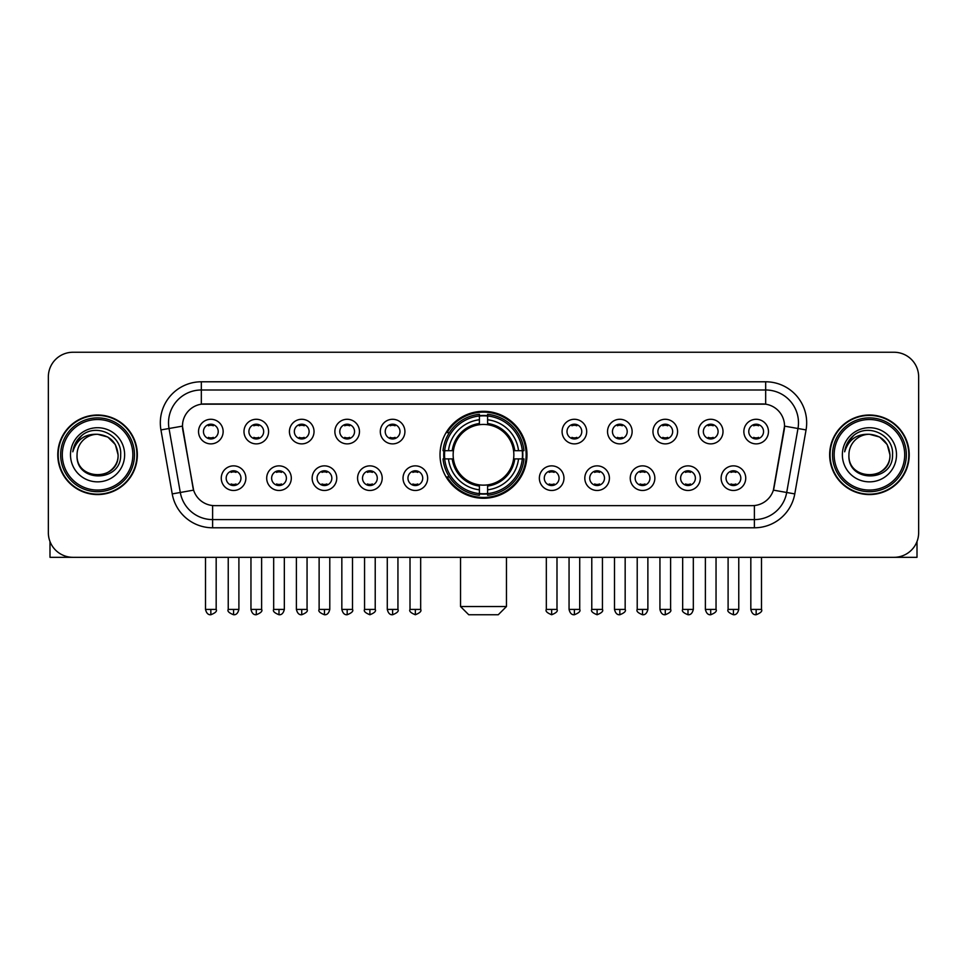 <?xml version="1.0" encoding="UTF-8"?>
<svg xmlns="http://www.w3.org/2000/svg" width="967" height="967" viewBox="0 0 967 967"><rect width="100%" height="100%" fill="white"/><g stroke="black" fill="none" stroke-linecap="round" stroke-linejoin="round"><path stroke-width="1.45" d="M440.021 454.792A43.479 43.479 0 0 0 483.5 498.259A43.479 43.479 0 0 0 526.979 454.792A43.479 43.479 0 0 0 483.5 411.313A43.479 43.479 0 0 0 440.021 454.792M291.309 478.169A12.305 12.305 0 0 1 279.004 490.474A12.305 12.305 0 0 1 266.699 478.169A12.305 12.305 0 0 1 279.004 465.864A12.305 12.305 0 0 1 291.309 478.169M271.63 478.169A7.385 7.385 0 0 0 279.004 485.555A7.385 7.385 0 0 0 286.389 478.169A7.385 7.385 0 0 0 279.004 470.784A7.385 7.385 0 0 0 271.63 478.169M336.758 478.169A12.305 12.305 0 0 1 324.453 490.474A12.305 12.305 0 0 1 312.148 478.169A12.305 12.305 0 0 1 324.453 465.864A12.305 12.305 0 0 1 336.758 478.169M317.067 478.169A7.385 7.385 0 0 0 324.453 485.555A7.385 7.385 0 0 0 331.838 478.169A7.385 7.385 0 0 0 324.453 470.784A7.385 7.385 0 0 0 317.067 478.169M382.195 478.169A12.305 12.305 0 0 1 369.89 490.474A12.305 12.305 0 0 1 357.585 478.169A12.305 12.305 0 0 1 369.89 465.864A12.305 12.305 0 0 1 382.195 478.169M362.516 478.169A7.385 7.385 0 0 0 369.89 485.555A7.385 7.385 0 0 0 377.275 478.169A7.385 7.385 0 0 0 369.89 470.784A7.385 7.385 0 0 0 362.516 478.169M427.644 478.169A12.305 12.305 0 0 1 415.339 490.474A12.305 12.305 0 0 1 403.034 478.169A12.305 12.305 0 0 1 415.339 465.864A12.305 12.305 0 0 1 427.644 478.169M407.953 478.169A7.385 7.385 0 0 0 415.339 485.555A7.385 7.385 0 0 0 422.724 478.169A7.385 7.385 0 0 0 415.339 470.784A7.385 7.385 0 0 0 407.953 478.169M563.966 478.169A12.305 12.305 0 0 1 551.661 490.474A12.305 12.305 0 0 1 539.356 478.169A12.305 12.305 0 0 1 551.661 465.864A12.305 12.305 0 0 1 563.966 478.169M544.276 478.169A7.385 7.385 0 0 0 551.661 485.555A7.385 7.385 0 0 0 559.047 478.169A7.385 7.385 0 0 0 551.661 470.784A7.385 7.385 0 0 0 544.276 478.169M609.415 478.169A12.305 12.305 0 0 1 597.11 490.474A12.305 12.305 0 0 1 584.805 478.169A12.305 12.305 0 0 1 597.11 465.864A12.305 12.305 0 0 1 609.415 478.169M589.725 478.169A7.385 7.385 0 0 0 597.11 485.555A7.385 7.385 0 0 0 604.484 478.169A7.385 7.385 0 0 0 597.11 470.784A7.385 7.385 0 0 0 589.725 478.169M654.852 478.169A12.305 12.305 0 0 1 642.547 490.474A12.305 12.305 0 0 1 630.242 478.169A12.305 12.305 0 0 1 642.547 465.864A12.305 12.305 0 0 1 654.852 478.169M635.162 478.169A7.385 7.385 0 0 0 642.547 485.555A7.385 7.385 0 0 0 649.933 478.169A7.385 7.385 0 0 0 642.547 470.784A7.385 7.385 0 0 0 635.162 478.169M700.301 478.169A12.305 12.305 0 0 1 687.996 490.474A12.305 12.305 0 0 1 675.691 478.169A12.305 12.305 0 0 1 687.996 465.864A12.305 12.305 0 0 1 700.301 478.169M680.611 478.169A7.385 7.385 0 0 0 687.996 485.555A7.385 7.385 0 0 0 695.37 478.169A7.385 7.385 0 0 0 687.996 470.784A7.385 7.385 0 0 0 680.611 478.169M745.738 478.169A12.305 12.305 0 0 1 733.433 490.474A12.305 12.305 0 0 1 721.128 478.169A12.305 12.305 0 0 1 733.433 465.864A12.305 12.305 0 0 1 745.738 478.169M726.048 478.169A7.385 7.385 0 0 0 733.433 485.555A7.385 7.385 0 0 0 740.819 478.169A7.385 7.385 0 0 0 733.433 470.784A7.385 7.385 0 0 0 726.048 478.169M245.872 478.169A12.305 12.305 0 0 1 233.567 490.474A12.305 12.305 0 0 1 221.262 478.169A12.305 12.305 0 0 1 233.567 465.864A12.305 12.305 0 0 1 245.872 478.169M226.181 478.169A7.385 7.385 0 0 0 233.567 485.555A7.385 7.385 0 0 0 240.952 478.169A7.385 7.385 0 0 0 233.567 470.784A7.385 7.385 0 0 0 226.181 478.169M268.596 431.572A12.305 12.305 0 0 1 256.291 443.877A12.305 12.305 0 0 1 243.986 431.572A12.305 12.305 0 0 1 256.291 419.279A12.305 12.305 0 0 1 268.596 431.572M248.906 431.572A7.385 7.385 0 0 0 256.291 438.958A7.385 7.385 0 0 0 263.665 431.572A7.385 7.385 0 0 0 256.291 424.199A7.385 7.385 0 0 0 248.906 431.572M314.033 431.572A12.305 12.305 0 0 1 301.728 443.877A12.305 12.305 0 0 1 289.423 431.572A12.305 12.305 0 0 1 301.728 419.279A12.305 12.305 0 0 1 314.033 431.572M294.343 431.572A7.385 7.385 0 0 0 301.728 438.958A7.385 7.385 0 0 0 309.114 431.572A7.385 7.385 0 0 0 301.728 424.199A7.385 7.385 0 0 0 294.343 431.572M359.47 431.572A12.305 12.305 0 0 1 347.177 443.877A12.305 12.305 0 0 1 334.872 431.572A12.305 12.305 0 0 1 347.177 419.279A12.305 12.305 0 0 1 359.47 431.572M339.792 431.572A7.385 7.385 0 0 0 347.177 438.958A7.385 7.385 0 0 0 354.551 431.572A7.385 7.385 0 0 0 347.177 424.199A7.385 7.385 0 0 0 339.792 431.572M404.919 431.572A12.305 12.305 0 0 1 392.614 443.877A12.305 12.305 0 0 1 380.309 431.572A12.305 12.305 0 0 1 392.614 419.279A12.305 12.305 0 0 1 404.919 431.572M385.229 431.572A7.385 7.385 0 0 0 392.614 438.958A7.385 7.385 0 0 0 400 431.572A7.385 7.385 0 0 0 392.614 424.199A7.385 7.385 0 0 0 385.229 431.572M586.691 431.572A12.305 12.305 0 0 1 574.386 443.877A12.305 12.305 0 0 1 562.081 431.572A12.305 12.305 0 0 1 574.386 419.279A12.305 12.305 0 0 1 586.691 431.572M567 431.572A7.385 7.385 0 0 0 574.386 438.958A7.385 7.385 0 0 0 581.771 431.572A7.385 7.385 0 0 0 574.386 424.199A7.385 7.385 0 0 0 567 431.572M632.128 431.572A12.305 12.305 0 0 1 619.823 443.877A12.305 12.305 0 0 1 607.53 431.572A12.305 12.305 0 0 1 619.823 419.279A12.305 12.305 0 0 1 632.128 431.572M612.449 431.572A7.385 7.385 0 0 0 619.823 438.958A7.385 7.385 0 0 0 627.208 431.572A7.385 7.385 0 0 0 619.823 424.199A7.385 7.385 0 0 0 612.449 431.572M677.577 431.572A12.305 12.305 0 0 1 665.272 443.877A12.305 12.305 0 0 1 652.967 431.572A12.305 12.305 0 0 1 665.272 419.279A12.305 12.305 0 0 1 677.577 431.572M657.886 431.572A7.385 7.385 0 0 0 665.272 438.958A7.385 7.385 0 0 0 672.657 431.572A7.385 7.385 0 0 0 665.272 424.199A7.385 7.385 0 0 0 657.886 431.572M723.014 431.572A12.305 12.305 0 0 1 710.709 443.877A12.305 12.305 0 0 1 698.404 431.572A12.305 12.305 0 0 1 710.709 419.279A12.305 12.305 0 0 1 723.014 431.572M703.335 431.572A7.385 7.385 0 0 0 710.709 438.958A7.385 7.385 0 0 0 718.094 431.572A7.385 7.385 0 0 0 710.709 424.199A7.385 7.385 0 0 0 703.335 431.572M768.463 431.572A12.305 12.305 0 0 1 756.158 443.877A12.305 12.305 0 0 1 743.853 431.572A12.305 12.305 0 0 1 756.158 419.279A12.305 12.305 0 0 1 768.463 431.572M748.772 431.572A7.385 7.385 0 0 0 756.158 438.958A7.385 7.385 0 0 0 763.543 431.572A7.385 7.385 0 0 0 756.158 424.199A7.385 7.385 0 0 0 748.772 431.572M223.147 431.572A12.305 12.305 0 0 1 210.842 443.877A12.305 12.305 0 0 1 198.537 431.572A12.305 12.305 0 0 1 210.842 419.279A12.305 12.305 0 0 1 223.147 431.572M203.457 431.572A7.385 7.385 0 0 0 210.842 438.958A7.385 7.385 0 0 0 218.228 431.572A7.385 7.385 0 0 0 210.842 424.199A7.385 7.385 0 0 0 203.457 431.572M172.223 493.907L160.945 429.928A41.013 41.013 0 0 1 201.329 381.784L765.671 381.784A41.013 41.013 0 0 1 806.055 429.928L794.777 493.907A41.013 41.013 0 0 1 754.393 527.789L212.607 527.789A41.013 41.013 0 0 1 172.223 493.907L193.605 490.136L182.799 429.928A22.144 22.144 0 0 1 204.605 403.94L762.395 403.94A22.144 22.144 0 0 1 784.201 429.928L774.071 487.344A22.144 22.144 0 0 1 752.266 505.644L214.734 505.644A22.144 22.144 0 0 1 192.929 487.344L182.461 426.133L169.02 428.502A32.805 32.805 0 0 1 201.329 389.991L765.671 389.991A32.805 32.805 0 0 1 797.98 428.502L786.703 492.481A32.805 32.805 0 0 1 754.393 519.593L212.607 519.593A32.805 32.805 0 0 1 180.297 492.481L169.02 428.502A32.805 32.805 0 0 1 168.524 422.797M443.926 458.89A39.78 39.78 0 0 1 443.926 450.695M57.778 454.792A39.78 39.78 0 0 0 97.57 494.572A39.78 39.78 0 0 0 137.35 454.792A39.78 39.78 0 0 0 97.57 415.012A39.78 39.78 0 0 0 57.778 454.792M829.65 454.792A39.78 39.78 0 0 0 869.43 494.572A39.78 39.78 0 0 0 909.222 454.792A39.78 39.78 0 0 0 869.43 415.012A39.78 39.78 0 0 0 829.65 454.792M201.329 381.784L201.329 404.182L765.671 404.182L765.671 381.784M182.461 426.084L182.703 422.797M752.266 505.644L214.734 505.644M806.055 429.928L784.539 426.133L773.395 490.136L794.777 493.907M774.071 487.344L773.938 488.045M193.062 488.045L192.929 487.344M918.65 376.864A24.61 24.61 0 0 0 894.04 352.254L72.96 352.254A24.61 24.61 0 0 0 48.35 376.864L48.35 532.72A24.61 24.61 0 0 0 72.96 557.318L894.04 557.318A24.61 24.61 0 0 0 918.65 532.72L918.65 376.864L918.65 532.72M48.35 376.864L48.35 532.72M894.04 352.254L72.96 352.254M72.96 557.318L894.04 557.318M49.994 541.556L49.994 557.318L145.147 557.318M132.842 454.792A35.271 35.271 0 0 0 97.57 419.521A35.271 35.271 0 0 0 62.299 454.792A35.271 35.271 0 0 0 97.57 490.064A35.271 35.271 0 0 0 132.842 454.792M134.473 454.792A36.915 36.915 0 0 0 97.57 417.877A36.915 36.915 0 0 0 60.655 454.792A36.915 36.915 0 0 0 97.57 491.707A36.915 36.915 0 0 0 134.473 454.792M136.939 454.792A39.369 39.369 0 0 0 97.57 415.423A39.369 39.369 0 0 0 58.189 454.792A39.369 39.369 0 0 0 97.57 494.161A39.369 39.369 0 0 0 136.939 454.792M118.071 454.792C116.85 442.33 110.02 435.501 97.57 434.28L107.82 437.036L115.327 444.542L118.071 454.792L115.327 444.542L107.82 437.036L97.57 434.28L107.82 437.036L115.327 444.542L118.071 454.792L115.327 444.542L107.82 437.036L97.57 434.28L107.82 437.036L115.327 444.542L118.071 454.792C119.328 481.24 75.801 481.24 77.058 454.792C75.233 483.246 121.624 482.618 120.657 454.792C122.18 435.259 96.591 422.845 81.844 435.428C76.695 439.719 73.685 445.183 72.803 451.807C76.671 439.598 84.927 433.748 97.57 434.28L107.82 437.036L115.327 444.542L118.071 454.792C119.328 481.24 75.801 481.24 77.058 454.792C75.801 481.24 119.328 481.24 118.071 454.792C119.328 481.24 75.801 481.24 77.058 454.792C75.801 481.24 119.328 481.24 118.071 454.792C119.328 481.24 75.801 481.24 77.058 454.792C75.801 481.24 119.328 481.24 118.071 454.792C119.328 481.24 75.801 481.24 77.058 454.792C75.801 481.24 119.328 481.24 118.071 454.792C119.328 481.24 75.801 481.24 77.058 454.792C75.801 481.24 119.328 481.24 118.071 454.792C119.328 481.24 75.801 481.24 77.058 454.792C75.801 481.24 119.328 481.24 118.071 454.792C119.328 481.24 75.801 481.24 77.058 454.792A20.512 20.512 0 0 1 97.57 434.28L107.82 437.036L115.327 444.542L118.071 454.792C118.893 470.711 98.429 481.276 85.942 471.678M70.494 454.792A27.064 27.064 0 0 0 97.57 481.856A27.064 27.064 0 0 0 124.634 454.792A27.064 27.064 0 0 0 97.57 427.716A27.064 27.064 0 0 0 70.494 454.792M81.832 435.428L75.789 442.62M75.414 443.321L75.958 442.33L75.414 443.321M498.259 614.746L468.741 614.746L460.534 606.539L506.466 606.539L498.259 614.746M513.574 458.89A30.352 30.352 0 0 0 487.598 424.718L487.598 424.718A30.352 30.352 0 0 0 453.426 458.89A30.352 30.352 0 0 0 513.574 458.89L514.782 458.89L513.574 458.89A30.352 30.352 0 0 1 487.598 484.866L487.598 489.822A35.271 35.271 0 0 0 518.53 458.89L523.981 458.89A40.687 40.687 0 0 1 487.598 495.273L487.598 493.617A39.043 39.043 0 0 0 522.325 458.89M444.76 458.89A38.958 38.958 0 0 1 444.76 450.695M487.598 416.04A38.958 38.958 0 0 0 479.402 416.04M522.24 450.695A38.958 38.958 0 0 1 522.24 458.89M523.981 450.695A40.687 40.687 0 0 0 487.598 414.311L487.598 415.967A39.043 39.043 0 0 1 522.325 450.695L523.981 450.695M443.019 458.89A40.687 40.687 0 0 0 479.402 495.273L479.402 493.617A39.043 39.043 0 0 1 444.675 458.89L443.019 458.89M522.325 450.695L518.53 450.695A35.271 35.271 0 0 0 487.598 419.763L487.598 415.967M487.598 493.617L487.598 489.822M444.675 458.89L448.47 458.89A35.271 35.271 0 0 0 479.402 489.822L479.402 493.617M487.598 419.763L487.598 423.51A31.548 31.548 0 0 1 514.782 450.695L518.53 450.695M518.53 458.89L514.782 458.89A31.548 31.548 0 0 1 487.598 486.075M479.402 489.822L479.402 484.866A30.352 30.352 0 0 1 453.426 458.89L448.47 458.89M513.574 450.695L514.782 450.695M487.598 493.533A38.958 38.958 0 0 1 479.402 493.533M479.402 414.311A40.687 40.687 0 0 0 443.019 450.695L444.675 450.695A39.043 39.043 0 0 1 479.402 415.967L479.402 414.311M479.402 415.967L479.402 419.763A35.271 35.271 0 0 0 448.47 450.695L444.675 450.695M479.402 424.67L479.402 419.763M448.47 450.695L452.218 450.695A31.548 31.548 0 0 1 479.402 423.51M479.402 484.866L479.402 486.075A31.548 31.548 0 0 1 452.218 458.89M449.377 432.648L447.044 432.648A42.657 42.657 0 0 1 526.157 454.792A42.657 42.657 0 0 1 447.044 476.936L449.377 476.936M208.388 438.535L208.388 437.374A6.298 6.298 0 0 0 213.308 437.374L213.308 438.535M213.308 424.622L213.308 425.782A6.298 6.298 0 0 0 208.388 425.782L208.388 424.622M253.825 438.535L253.825 437.374A6.298 6.298 0 0 0 258.745 437.374L258.745 438.535M258.745 424.622L258.745 425.782A6.298 6.298 0 0 0 253.825 425.782L253.825 424.622M299.274 438.535L299.274 437.374A6.298 6.298 0 0 0 304.194 437.374L304.194 438.535M304.194 424.622L304.194 425.782A6.298 6.298 0 0 0 299.274 425.782L299.274 424.622M344.711 438.535L344.711 437.374A6.298 6.298 0 0 0 349.631 437.374L349.631 438.535M349.631 424.622L349.631 425.782A6.298 6.298 0 0 0 344.711 425.782L344.711 424.622M390.148 438.535L390.148 437.374A6.298 6.298 0 0 0 395.08 437.374L395.08 438.535M395.08 424.622L395.08 425.782A6.298 6.298 0 0 0 390.148 425.782L390.148 424.622M571.92 438.535L571.92 437.374A6.298 6.298 0 0 0 576.852 437.374L576.852 438.535M576.852 424.622L576.852 425.782A6.298 6.298 0 0 0 571.92 425.782L571.92 424.622M617.369 438.535L617.369 437.374A6.298 6.298 0 0 0 622.289 437.374L622.289 438.535M622.289 424.622L622.289 425.782A6.298 6.298 0 0 0 617.369 425.782L617.369 424.622M662.806 438.535L662.806 437.374A6.298 6.298 0 0 0 667.726 437.374L667.726 438.535M667.726 424.622L667.726 425.782A6.298 6.298 0 0 0 662.806 425.782L662.806 424.622M708.255 438.535L708.255 437.374A6.298 6.298 0 0 0 713.175 437.374L713.175 438.535M713.175 424.622L713.175 425.782A6.298 6.298 0 0 0 708.255 425.782L708.255 424.622M753.692 438.535L753.692 437.374A6.298 6.298 0 0 0 758.611 437.374L758.611 438.535M758.611 424.622L758.611 425.782A6.298 6.298 0 0 0 753.692 425.782L753.692 424.622M231.101 485.132L231.101 483.959A6.298 6.298 0 0 0 236.021 483.959L236.021 485.132M236.021 471.207L236.021 472.38A6.298 6.298 0 0 0 231.101 472.38L231.101 471.207M276.55 485.132L276.55 483.959A6.298 6.298 0 0 0 281.47 483.959L281.47 485.132M281.47 471.207L281.47 472.38A6.298 6.298 0 0 0 276.55 472.38L276.55 471.207M321.987 485.132L321.987 483.959A6.298 6.298 0 0 0 326.906 483.959L326.906 485.132M326.906 471.207L326.906 472.38A6.298 6.298 0 0 0 321.987 472.38L321.987 471.207M367.436 485.132L367.436 483.959A6.298 6.298 0 0 0 372.355 483.959L372.355 485.132M372.355 471.207L372.355 472.38A6.298 6.298 0 0 0 367.436 472.38L367.436 471.207M412.873 485.132L412.873 483.959A6.298 6.298 0 0 0 417.792 483.959L417.792 485.132M417.792 471.207L417.792 472.38A6.298 6.298 0 0 0 412.873 472.38L412.873 471.207M549.208 485.132L549.208 483.959A6.298 6.298 0 0 0 554.127 483.959L554.127 485.132M554.127 471.207L554.127 472.38A6.298 6.298 0 0 0 549.208 472.38L549.208 471.207M594.645 485.132L594.645 483.959A6.298 6.298 0 0 0 599.564 483.959L599.564 485.132M599.564 471.207L599.564 472.38A6.298 6.298 0 0 0 594.645 472.38L594.645 471.207M640.094 485.132L640.094 483.959A6.298 6.298 0 0 0 645.013 483.959L645.013 485.132M645.013 471.207L645.013 472.38A6.298 6.298 0 0 0 640.094 472.38L640.094 471.207M685.53 485.132L685.53 483.959A6.298 6.298 0 0 0 690.45 483.959L690.45 485.132M690.45 471.207L690.45 472.38A6.298 6.298 0 0 0 685.53 472.38L685.53 471.207M730.979 485.132L730.979 483.959A6.298 6.298 0 0 0 735.899 483.959L735.899 485.132M735.899 471.207L735.899 472.38A6.298 6.298 0 0 0 730.979 472.38L730.979 471.207M917.006 541.556L917.006 557.318L821.853 557.318M904.701 454.792A35.271 35.271 0 0 0 869.43 419.521A35.271 35.271 0 0 0 834.158 454.792A35.271 35.271 0 0 0 869.43 490.064A35.271 35.271 0 0 0 904.701 454.792M906.345 454.792A36.915 36.915 0 0 0 869.43 417.877A36.915 36.915 0 0 0 832.527 454.792A36.915 36.915 0 0 0 869.43 491.707A36.915 36.915 0 0 0 906.345 454.792M908.811 454.792A39.369 39.369 0 0 0 869.43 415.423A39.369 39.369 0 0 0 830.061 454.792A39.369 39.369 0 0 0 869.43 494.161A39.369 39.369 0 0 0 908.811 454.792M848.929 454.792A20.512 20.512 0 0 1 869.43 434.28L879.692 437.036L887.198 444.542L889.942 454.792L887.198 444.542L879.692 437.036L869.43 434.28L879.692 437.036L887.198 444.542L889.942 454.792L887.198 444.542L879.692 437.036L869.43 434.28L879.692 437.036L887.198 444.542L889.942 454.792L887.198 444.542L879.692 437.036L869.43 434.28L879.692 437.036L887.198 444.542L889.942 454.792C891.199 481.24 847.672 481.24 848.929 454.792C847.104 483.246 893.496 482.618 892.529 454.792C894.052 435.259 868.463 422.845 853.716 435.428C848.567 439.719 845.557 445.183 844.662 451.807C848.53 439.598 856.786 433.748 869.43 434.28L879.692 437.036L887.198 444.542L889.942 454.792C891.199 481.24 847.672 481.24 848.929 454.792C847.672 481.24 891.199 481.24 889.942 454.792C891.199 481.24 847.672 481.24 848.929 454.792C847.672 481.24 891.199 481.24 889.942 454.792C891.199 481.24 847.672 481.24 848.929 454.792C847.672 481.24 891.199 481.24 889.942 454.792C891.199 481.24 847.672 481.24 848.929 454.792C847.672 481.24 891.199 481.24 889.942 454.792C891.199 481.24 847.672 481.24 848.929 454.792C847.672 481.24 891.199 481.24 889.942 454.792C890.764 470.711 870.288 481.276 857.802 471.678M869.43 434.28C881.892 435.501 888.721 442.33 889.942 454.792M842.366 454.792A27.064 27.064 0 0 0 869.43 481.856A27.064 27.064 0 0 0 896.506 454.792A27.064 27.064 0 0 0 869.43 427.716A27.064 27.064 0 0 0 842.366 454.792M853.704 435.428L847.66 442.62M847.285 443.321L847.829 442.33M754.393 505.548L754.393 527.789M212.607 527.789L212.607 505.548M160.945 429.928L169.02 428.502M479.402 493.907A39.333 39.333 0 0 0 487.598 493.907M522.615 458.89A39.333 39.333 0 0 0 522.615 450.695M487.598 415.677A39.333 39.333 0 0 0 479.402 415.677M210.842 609.415L205.512 609.415C206.442 613.211 208.219 614.988 210.842 614.746L210.842 609.415L216.173 609.415L216.173 557.318M256.291 609.415L250.961 609.415C251.891 613.211 253.668 614.988 256.291 614.746L256.291 609.415L261.622 609.415L261.622 557.318M301.728 609.415L296.398 609.415C297.328 613.211 299.105 614.988 301.728 614.746L301.728 609.415L307.059 609.415L307.059 557.318M347.177 609.415L341.834 609.415C342.765 613.211 344.554 614.988 347.177 614.746L347.177 609.415L352.508 609.415L352.508 557.318M392.614 609.415L387.283 609.415C388.214 613.211 389.991 614.988 392.614 614.746L392.614 609.415L397.945 609.415L397.945 557.318M574.386 609.415L569.055 609.415C569.986 613.211 571.763 614.988 574.386 614.746L574.386 609.415L579.716 609.415L579.716 557.318M619.823 609.415L614.492 609.415C615.423 613.211 617.2 614.988 619.823 614.746L619.823 609.415L625.166 609.415L625.166 557.318M665.272 609.415L659.941 609.415C660.872 613.211 662.649 614.988 665.272 614.746L665.272 609.415L670.602 609.415L670.602 557.318M710.709 609.415L705.378 609.415C706.309 613.211 708.086 614.988 710.709 614.746L710.709 609.415L716.039 609.415L716.039 557.318M756.158 609.415L750.827 609.415C751.758 613.211 753.535 614.988 756.158 614.746L756.158 609.415L761.488 609.415L761.488 557.318M233.567 609.415L228.236 609.415C227.148 611.12 228.925 612.897 233.567 614.746L233.567 609.415L238.897 609.415L238.897 557.318M279.004 609.415L273.673 609.415C272.597 611.12 274.374 612.897 279.004 614.746L279.004 609.415L284.334 609.415L284.334 557.318M324.453 609.415L319.122 609.415C318.034 611.12 319.811 612.897 324.453 614.746L324.453 609.415L329.783 609.415L329.783 557.318M369.89 609.415L364.559 609.415C363.483 611.12 365.26 612.897 369.89 614.746L369.89 609.415L375.22 609.415L375.22 557.318M415.339 609.415L410.008 609.415C408.92 611.12 410.697 612.897 415.339 614.746L415.339 609.415L420.669 609.415L420.669 557.318M551.661 609.415L546.331 609.415C545.255 611.12 547.032 612.897 551.661 614.746L551.661 609.415L556.992 609.415L556.992 557.318M597.11 609.415L591.78 609.415C590.692 611.12 592.469 612.897 597.11 614.746L597.11 609.415L602.441 609.415L602.441 557.318M642.547 609.415L637.217 609.415C636.141 611.12 637.918 612.897 642.547 614.746L642.547 609.415L647.878 609.415L647.878 557.318M687.996 609.415L682.666 609.415C681.578 611.12 683.355 612.897 687.996 614.746L687.996 609.415L693.327 609.415L693.327 557.318M733.433 609.415L728.103 609.415C727.027 611.12 728.804 612.897 733.433 614.746L733.433 609.415L738.764 609.415L738.764 557.318M506.466 557.318L506.466 606.539M460.534 557.318L460.534 606.539M205.512 609.415L205.512 557.318M216.173 609.415C217.261 611.12 215.484 612.897 210.842 614.746M250.961 609.415L250.961 557.318M261.622 609.415C262.698 611.12 260.921 612.897 256.291 614.746M296.398 609.415L296.398 557.318M307.059 609.415C308.147 611.12 306.37 612.897 301.728 614.746M341.834 609.415L341.834 557.318M352.508 609.415C353.584 611.12 351.807 612.897 347.177 614.746M387.283 609.415L387.283 557.318M397.945 609.415C399.033 611.12 397.256 612.897 392.614 614.746M569.055 609.415L569.055 557.318M579.716 609.415C580.804 611.12 579.028 612.897 574.386 614.746M614.492 609.415L614.492 557.318M625.166 609.415C626.241 611.12 624.464 612.897 619.823 614.746M659.941 609.415L659.941 557.318M670.602 609.415C671.678 611.12 669.901 612.897 665.272 614.746M705.378 609.415L705.378 557.318M716.039 609.415C717.127 611.12 715.35 612.897 710.709 614.746M750.827 609.415L750.827 557.318M761.488 609.415C762.564 611.12 760.787 612.897 756.158 614.746M228.236 609.415L228.236 557.318M238.897 609.415C237.967 613.211 236.19 614.988 233.567 614.746M273.673 609.415L273.673 557.318M284.334 609.415C283.404 613.211 281.627 614.988 279.004 614.746M319.122 609.415L319.122 557.318M329.783 609.415C328.853 613.211 327.076 614.988 324.453 614.746M364.559 609.415L364.559 557.318M375.22 609.415C376.308 611.12 374.531 612.897 369.89 614.746M410.008 609.415L410.008 557.318M420.669 609.415C421.745 611.12 419.968 612.897 415.339 614.746M546.331 609.415L546.331 557.318M556.992 609.415C558.08 611.12 556.303 612.897 551.661 614.746M591.78 609.415L591.78 557.318M602.441 609.415C603.517 611.12 601.74 612.897 597.11 614.746M637.217 609.415L637.217 557.318M647.878 609.415C646.947 613.211 645.17 614.988 642.547 614.746M682.666 609.415L682.666 557.318M693.327 609.415C692.396 613.211 690.619 614.988 687.996 614.746M728.103 609.415L728.103 557.318M738.764 609.415C737.833 613.211 736.056 614.988 733.433 614.746"/></g></svg>
